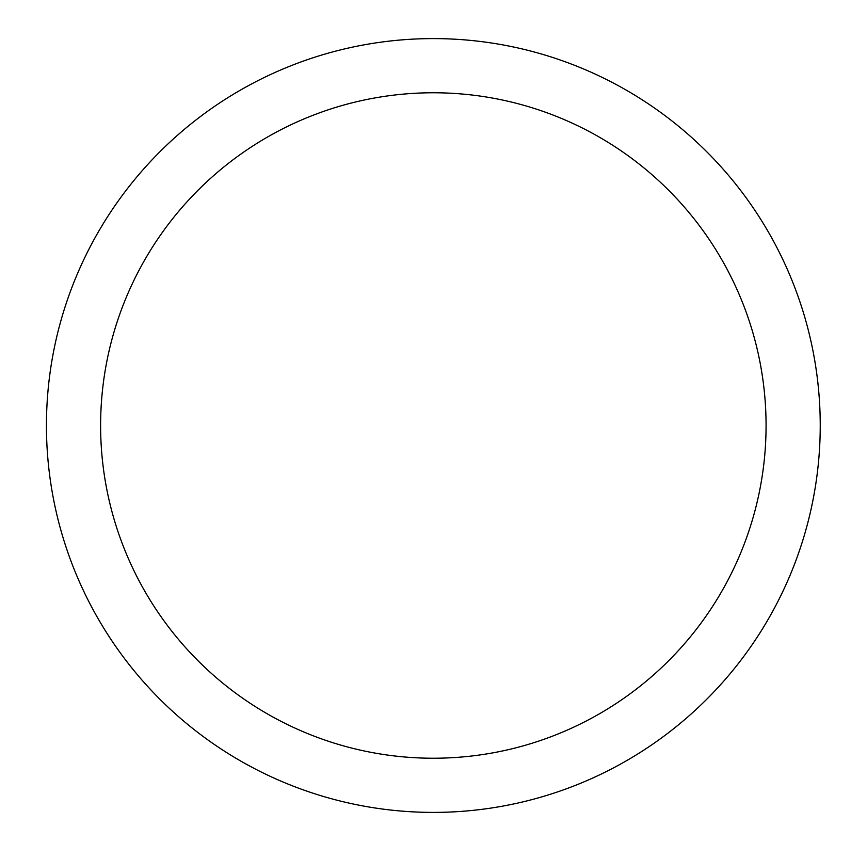 <?xml version="1.0" encoding="UTF-8"?>
<svg xmlns="http://www.w3.org/2000/svg" width="851" height="851" viewBox="0 0 851 851"><rect width="100%" height="100%" fill="white"/><g stroke="black" fill="none" stroke-linecap="round" stroke-linejoin="round"><path stroke-width="1.28" d="M100.609 425.5A332.72 332.72 0 0 1 599.7 137.351A332.72 332.72 0 0 1 599.7 713.649A332.72 332.72 0 0 1 100.609 425.5M46.443 425.5A386.886 386.886 0 0 1 626.783 90.44A386.886 386.886 0 0 1 626.783 760.56A386.886 386.886 0 0 1 46.443 425.5L46.443 425.5"/></g></svg>
